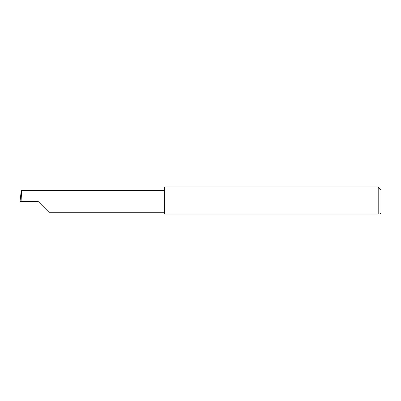 <?xml version="1.0" encoding="UTF-8"?>
<svg xmlns="http://www.w3.org/2000/svg" width="401" height="401" viewBox="0 0 401 401"><rect width="100%" height="100%" fill="white"/><g stroke="black" fill="none" stroke-linecap="round" stroke-linejoin="round"><path stroke-width="0.6" d="M38.095 201.417L48.947 212.269L38.095 201.417L48.947 212.269L38.095 201.417L21.058 201.417L21.629 190.565L21.258 190.565L20.05 201.417L21.058 201.417M378.198 186.981L164.41 186.981L164.41 214.019L378.198 214.019C380.589 214.019 380.589 214.019 378.198 214.019C380.589 214.019 380.589 214.019 378.198 214.019L378.198 186.981L380.95 189.733L380.95 213.101L380.033 214.019M164.41 190.565L21.629 190.565M48.947 212.269L164.41 212.269"/></g></svg>
